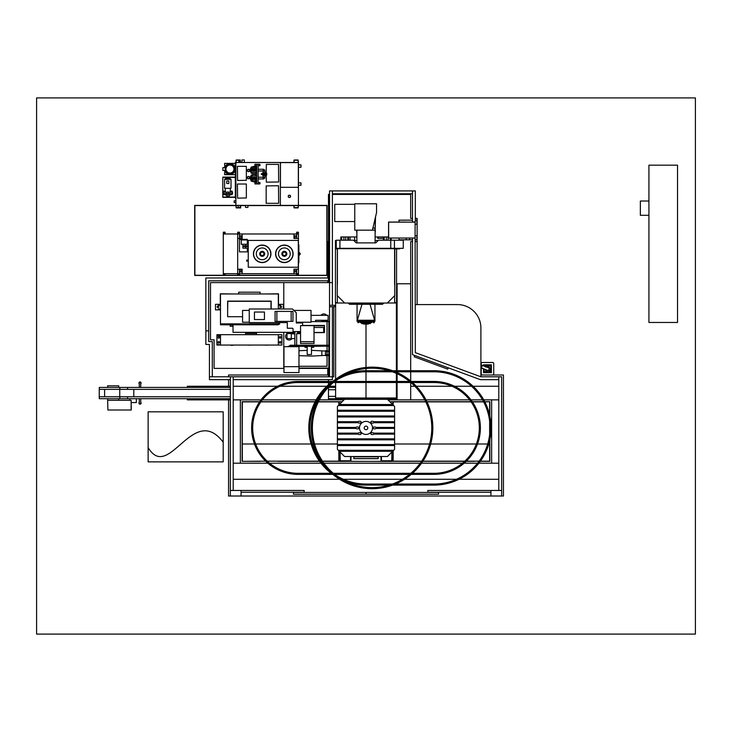 <?xml version="1.0" encoding="UTF-8"?>
<svg xmlns="http://www.w3.org/2000/svg" width="732" height="732" viewBox="0 0 732 732"><rect width="100%" height="100%" fill="white"/><g stroke="black" fill="none" stroke-linecap="round" stroke-linejoin="round"><path stroke-width="1.1" d="M328.467 280.813L208.721 280.813L208.721 341.588L212.289 341.588L212.289 376.797L209.434 376.797L209.434 344.443L205.857 344.443L205.857 277.959L328.467 277.959L328.467 282.607L210.505 282.607L210.505 339.794L214.083 339.794L214.083 368.397L283.961 368.397M298.976 368.397L328.467 368.397L328.467 376.797M326.801 386.267L280.008 386.267L326.801 386.267M277.465 386.267L233.206 386.267L277.465 386.267M230.342 386.267L187.291 386.267L187.291 387.429M328.467 384.757L328.467 382.516M328.467 381.445L328.467 379.652M327.753 368.397L327.753 375.004L228.558 375.004L228.558 376.797M328.467 277.959L328.467 241.606L327.753 241.606L327.753 277.959M148.129 411.823L148.129 461.874L223.196 461.874L223.196 411.823L148.129 411.823L148.129 447.572C168.982 482.415 192.983 402.38 223.196 442.21L223.196 411.823L148.129 411.823M327.753 280.813L327.753 282.607M329.537 194.419L328.467 194.419L328.467 241.606M412.473 218.365L410.679 218.365L410.679 194.419L332.401 194.419M415.328 218.365L417.121 218.365L417.121 304.585M481.217 368.05L481.217 374.29L481.931 375.004L480.897 374.894M187.291 398.693L187.291 399.855L228.558 399.855L228.558 496.012L503.442 496.012L503.442 375.004L493.011 375.004L493.725 374.29L493.725 363.209L493.011 362.496L481.931 362.496L481.217 363.209L481.217 365.305M228.558 379.652L228.558 386.267M36.6 97.905L36.6 634.095L695.4 634.095L695.4 97.905L36.6 97.905M228.558 399.855L230.342 399.855M397.101 370.721L397.101 283.787L410.679 283.787L410.679 370.721L410.679 241.606L412.473 241.606M415.328 241.606L417.121 241.606M410.679 371.792L410.679 380.979L410.679 371.792M410.679 382.516L410.679 399.855L410.679 382.516M498.794 386.267L473.119 386.267L498.794 386.267M471.536 386.267L454.535 386.267L471.536 386.267M451.992 386.267L416.334 386.267L451.992 386.267M414.852 386.267L410.679 386.267L414.852 386.267M498.794 479.277L459.065 479.277L498.794 479.277M456.521 479.277L404.549 479.277L456.521 479.277M402.49 479.277L343.39 479.277L402.49 479.277M339.611 479.277L233.206 479.277L339.611 479.277M329.308 386.267L335.613 386.267M396.387 386.267L397.101 386.267M397.101 382.516L397.101 399.855L387.987 399.855M344.013 399.855L319.39 399.855M283.787 368.397L283.787 332.328M283.787 309.005L283.787 282.607M478.929 463.191L498.794 463.191L491.648 463.191L491.648 399.855L498.794 399.855L483.751 399.855M267.839 463.191L233.206 463.191L240.352 463.191L240.352 399.855L233.206 399.855L261.04 399.855M372.076 368.214A59.695 59.695 0 0 0 312.381 427.909A59.695 59.695 0 0 0 372.076 487.613A59.695 59.695 0 0 0 431.77 427.909A59.695 59.695 0 0 0 372.076 368.214M372.076 488.683A60.765 60.765 0 0 0 432.841 427.909A60.765 60.765 0 0 0 372.076 367.144A60.765 60.765 0 0 0 311.31 427.909A60.765 60.765 0 0 0 372.076 488.683M332.657 381.445L298.08 381.445A46.473 46.473 0 0 0 251.616 427.909A46.473 46.473 0 0 0 298.08 474.382L332.657 474.382M411.238 381.445L433.92 381.445A46.473 46.473 0 0 1 480.384 427.909A46.473 46.473 0 0 1 433.92 474.382L411.238 474.382M409.545 474.382L334.606 474.382M334.606 381.445L409.545 381.445M412.473 382.516L433.92 382.516A45.393 45.393 0 0 1 479.314 427.909A45.393 45.393 0 0 1 433.92 473.311L412.473 473.311M410.844 473.311L333.316 473.311M331.212 473.311L298.08 473.311A45.393 45.393 0 0 1 252.686 427.909A45.393 45.393 0 0 1 298.08 382.516L331.212 382.516M333.316 382.516L410.844 382.516M392.608 485.106L433.92 485.106A57.197 57.197 0 0 0 491.108 427.909A57.197 57.197 0 0 0 433.92 370.721L392.608 370.721M389.177 370.721L366 370.721A57.197 57.197 0 0 0 344.973 374.72M334.341 380.274A57.197 57.197 0 0 0 334.341 475.544M344.973 481.098A57.197 57.197 0 0 0 366 485.106L389.177 485.106M395.381 484.035L433.92 484.035A56.117 56.117 0 0 0 490.037 427.909A56.117 56.117 0 0 0 433.92 371.792L395.381 371.792M392.425 371.792L366 371.792A56.117 56.117 0 0 0 334.972 381.143M334.972 474.675A56.117 56.117 0 0 0 366 484.035L392.425 484.035M324.349 390.302A56.117 56.117 0 0 0 324.349 465.525M462.487 463.191L421.559 463.191M420.232 463.191L323.919 463.191M320.982 463.191L269.513 463.191M477.566 463.191L464.161 463.191M316.16 399.855L262.395 399.855M318.173 399.855L317.395 399.855M328.467 399.855L328.467 387.146M469.605 399.855L425.978 399.855M424.77 399.855L397.101 399.855M482.516 399.855L470.96 399.855M397.101 371.792L397.101 372.533M397.101 373.713L397.101 381.445M388.106 239.995L388.106 236.958L388.573 236.958M390.357 239.995L390.357 238.028L390.339 239.995M388.125 239.995L388.125 236.958M340.819 239.995L340.819 236.958L341.643 236.958L341.661 239.995L341.643 236.958L343.894 236.958L343.894 239.995M343.875 239.995L343.875 236.958M388.106 236.958L375.113 236.958M356.887 236.958L343.894 236.958M354.654 240.535L354.654 236.958M350.079 240.206L350.079 236.958M348.569 240.206L348.569 236.958M348.505 240.206L348.505 236.958M348.432 240.206L348.432 236.958M347.819 240.206L347.819 236.958M345.678 240.206L345.678 236.958M391.181 239.995L391.181 238.028M386.322 240.206L386.322 236.958M384.181 240.206L384.181 236.958M383.431 240.206L383.431 236.958M383.431 238.385L378.426 238.385L378.426 236.958M377.703 236.958L377.703 238.385L378.069 236.958L378.426 238.385M335.613 302.984L335.613 379.295M396.387 302.984L396.387 370.721M366 324.23L366 367.446M366 368.525L366 370.721M366 371.792L366 381.445M396.387 373.393L396.387 381.445M366 382.516L366 397.988L335.613 397.988L335.613 382.516M335.613 380.732L335.613 381.445M396.387 382.516L396.387 397.988L366 397.988M394.594 284.3L394.594 248.679L337.406 248.679L337.223 295.582L344.68 303.03L387.32 303.03L394.777 295.582L394.777 248.862L399.69 248.862L399.69 248.322M344.626 302.984L337.351 302.984L337.351 295.71M394.649 295.71L394.649 302.984L387.374 302.984M385.123 303.03L383.724 303.048L382.47 304.302L349.53 304.302L348.276 303.048L346.877 303.03M383.641 303.03L382.443 304.228L349.557 304.228L348.359 303.03M386.981 240.206L391.483 240.206M340.517 240.206L345.019 240.206M336.244 240.535L335.439 240.535L335.439 302.618L337.351 302.618L335.439 302.984L337.351 302.984M396.561 248.862L396.561 302.618L394.649 302.618L396.561 302.984L394.649 302.984M336.244 240.892L335.439 240.892L336.244 240.892M337.351 251.543L337.351 284.3M336.317 248.322L336.317 248.862L337.223 248.862L337.406 251.543L337.388 284.3M394.649 253.775L394.649 284.3M339.923 240.206L353.529 240.206L356.21 242.887L375.791 242.887L378.471 240.206L403.268 240.206L403.268 248.322L336.244 248.322L336.244 240.206L339.923 240.206L339.923 248.322M390.751 240.206L390.751 248.322M394.438 240.206L394.438 248.322M395.756 248.322L394.594 248.322M353.849 240.535L356.887 240.535M375.113 240.535L378.151 240.535M372.716 228.018L374.921 228.018L374.921 230.168M372.451 230.168L376.559 212.472L376.559 203.789L354.755 203.789L354.755 230.168L375.113 230.168L375.113 242.887M354.755 221.549L334.744 221.549L334.744 204.32L354.755 204.32M375.113 232.419L375.543 216.59M356.887 232.419L356.457 230.168M375.113 232.181L375.315 217.532M356.511 230.168L356.887 232.181M356.685 231.953L356.685 230.168M375.315 230.168L375.315 231.953M366.576 323.571L370.365 323.571L370.365 322.638M365.424 323.645L361.709 323.645L361.635 322.638M361.635 323.571L365.424 323.571M365.424 323.196L365.424 324.157L366.576 324.157L366.576 323.196L365.442 323.196M371.609 322.107L371.609 322.638L360.391 322.638L360.391 322.107M372.579 321.321L372.579 322.107L368.8 322.107L368.8 321.321M368.8 322.107L363.2 322.107L363.2 321.321M363.2 322.107L359.421 322.107L359.421 321.321M366.576 323.645L370.365 323.571M366.576 324.157L365.424 324.157M374.198 321.851L374.153 322.748L373.576 322.748L373.53 321.851M374.308 321.321L374.226 321.851L373.421 321.321M358.424 322.748L357.802 322.565L358.424 322.748M358.47 321.851L357.802 322.565M358.47 321.961L358.47 322.565M358.497 321.851L357.692 321.375L358.497 321.851M357.06 303.441L357.06 304.228M357.06 304.302L357.06 321.321L374.94 321.321L374.94 304.302M374.94 303.441L374.94 304.228M357.06 320.241L374.94 320.241M357.372 320.241L361.974 304.302M362.001 304.228L369.999 304.228M370.026 304.302L374.628 320.241M362.075 303.441L362.075 303.972M369.925 303.441L369.925 303.972M356.173 303.03L375.827 303.03M356.887 230.168L356.887 242.887M374.308 321.375L373.421 321.375M374.198 321.961L373.53 321.961M374.198 322.565L373.53 322.565M368.196 324.102L367.308 324.102L368.196 323.645M367.308 324.102L367.308 323.645M364.627 324.102L363.731 324.102L364.627 323.645M363.731 324.102L363.731 323.645M337.406 443.995L314.586 443.995M338.834 405.034L338.834 401.712L318.438 401.712M350.985 461.334L322.611 461.334M259.704 401.712L242.136 401.712L259.704 401.712M277.885 461.334L319.591 461.334M260.016 461.334L242.356 461.334L242.136 401.712M317.249 401.712L316.37 401.712M315.163 401.712L261.013 401.712M313.479 443.995L312.235 443.995M311.118 443.995L255.633 443.995M254.489 443.995L242.136 443.995L242.136 401.877M476.367 443.995L430.681 443.995M429.565 443.995L394.594 443.995M483.55 401.712L472.296 401.712M470.987 401.712L426.902 401.712M425.713 401.712L393.166 401.712L393.166 405.034M464.637 461.334L422.831 461.334M421.541 461.334L392.81 461.334L392.81 451.15L392.81 461.334L381.015 461.334M474.492 461.334L466.202 461.334M489.864 439.813L489.644 461.334L489.644 443.995L488.802 443.995M487.686 443.995L477.511 443.995M489.644 434.543L489.644 421.284L489.644 434.543M484.84 401.877L489.864 401.712L489.644 415.044L489.644 401.712L484.758 401.712M489.644 461.334L480.329 461.334L489.864 461.334L489.864 443.995M265.615 461.16L242.136 461.334L242.356 401.877L259.595 401.877M242.136 461.16L242.136 443.995M489.864 401.877L489.864 416.014M489.864 423.435L489.864 432.383M393.166 401.712L392.81 404.677L392.81 401.749L389.882 401.749M338.834 401.712L339.19 404.677L339.19 401.813L342.054 401.813L339.19 401.749L342.118 401.749M392.81 401.813L389.946 401.813L392.81 401.813M382.351 461.407L349.649 461.334M349.557 461.334L340.087 461.407M391.913 461.407L382.443 461.407M381.372 456.512L381.546 460.794L391.739 460.794L391.913 452.037M340.087 452.037L340.261 460.794L350.454 460.794L350.628 456.512M381.015 456.512L381.015 461.37L350.985 461.37L350.985 456.512M339.19 461.334L339.19 451.15L339.19 461.334M378.151 456.512L378.151 458.653L353.849 458.653L353.849 456.512M338.834 461.334L338.834 450.793M393.166 450.793L393.166 461.334M337.406 434.131L358.36 434.131A0.897 0.897 0 0 0 359.101 434.524L360.281 434.524A0.897 0.897 0 0 0 361.178 433.628A0.897 0.897 0 0 0 360.281 432.74L359.101 432.74A0.897 0.897 0 0 0 358.36 433.134L337.406 433.134L337.406 449.357L344.552 456.512L387.448 456.512L392.663 451.287L339.337 451.287M337.406 422.693L358.36 422.693A0.897 0.897 0 0 0 359.101 423.087L360.281 423.087A0.897 0.897 0 0 0 361.178 422.19A0.897 0.897 0 0 0 360.281 421.303L359.101 421.303A0.897 0.897 0 0 0 358.36 421.696L337.406 421.696L337.406 433.134M337.406 428.412L356.036 428.412A0.897 0.897 0 0 0 356.777 428.806L357.957 428.806A0.897 0.897 0 0 0 358.854 427.909A0.897 0.897 0 0 0 357.957 427.021L356.777 427.021A0.897 0.897 0 0 0 356.036 427.415L337.406 427.415M359.476 427.909A6.524 6.524 0 0 0 366 434.433A6.524 6.524 0 0 0 372.524 427.909A6.524 6.524 0 0 0 366 421.385A6.524 6.524 0 0 0 359.476 427.909A6.524 6.524 0 0 1 366 421.385A6.524 6.524 0 0 1 372.524 427.909A6.524 6.524 0 0 1 366 434.433A6.524 6.524 0 0 1 359.476 427.909M371.719 434.524L372.899 434.524A0.897 0.897 0 0 0 373.64 434.131L394.594 434.131L394.594 433.134L373.64 433.134A0.897 0.897 0 0 0 372.899 432.74L371.719 432.74A0.897 0.897 0 0 0 370.822 433.628A0.897 0.897 0 0 0 371.719 434.524M371.719 423.087L372.899 423.087A0.897 0.897 0 0 0 373.64 422.693L394.594 422.693L394.594 421.696L373.64 421.696A0.897 0.897 0 0 0 372.899 421.303L371.719 421.303A0.897 0.897 0 0 0 370.822 422.19A0.897 0.897 0 0 0 371.719 423.087M374.043 428.806L375.223 428.806A0.897 0.897 0 0 0 375.964 428.412L394.594 428.412L394.594 427.415L375.964 427.415A0.897 0.897 0 0 0 375.223 427.021L374.043 427.021A0.897 0.897 0 0 0 373.146 427.909A0.897 0.897 0 0 0 374.043 428.806M394.594 421.696L394.594 406.461L393.67 405.537L338.33 405.537L337.406 406.461L337.406 421.696M394.594 410.249L337.406 410.249M393.67 405.537L392.663 404.531L339.337 404.531L338.33 405.537M392.663 404.531L387.448 399.315L344.552 399.315L339.337 404.531M394.594 427.415L394.594 422.693M394.594 433.134L394.594 428.412M392.663 451.287L394.594 449.357L394.594 434.131M337.406 411.256L394.594 411.256M394.594 415.977L337.406 415.977M393.67 450.29L338.33 450.29M337.406 445.568L394.594 445.568M394.594 444.571L337.406 444.571M337.406 439.85L394.594 439.85M394.594 438.852L337.406 438.852M337.406 416.975L394.594 416.975M367.784 427.909A1.784 1.784 0 0 1 366 429.702A1.784 1.784 0 0 1 364.216 427.909A1.784 1.784 0 0 1 366 426.125A1.784 1.784 0 0 1 367.784 427.909M397.101 398.693L328.467 398.693M397.101 387.429L396.387 387.429M335.613 387.429L328.467 387.429M397.101 389.753L396.387 389.753M335.613 389.753L328.467 389.753M397.101 396.369L396.387 396.369M335.613 396.369L328.467 396.369M230.342 396.762L99.241 396.762L99.25 389.36L104.621 389.36L104.621 396.762M230.342 389.36L104.621 389.36M230.342 398.693L99.278 398.693L99.278 396.762M230.342 387.429L99.278 387.429L99.278 389.36M158.734 398.693L138.842 398.693M140.727 403.963L140.736 398.867L140.727 403.963L139.29 403.963L139.29 398.867M140.736 402.271A1.071 1.071 -90 0 1 140.736 403.872M140.617 403.963A1.071 1.071 -90 0 1 139.428 403.963M139.29 403.854A1.071 1.071 -90 0 1 139.29 402.28M131.129 410.021L131.129 400.294L131.248 410.021L107.897 410.021L107.604 398.693M118.721 400.294L118.721 398.693M118.685 400.294L118.685 398.693M158.734 387.429L140.681 387.429M140.681 387.255L138.842 387.429M140.727 382.159L140.736 387.255L140.727 382.159L139.29 382.159L139.29 387.255M139.29 382.269A1.071 1.071 90 0 0 139.29 383.833M140.736 383.852A1.071 1.071 90 0 0 140.736 382.25M140.617 382.159A1.071 1.071 90 0 0 139.428 382.159M118.721 387.429L118.721 385.819L107.604 385.819L107.604 387.429M118.685 385.819L118.685 387.429M131.129 400.294L107.897 400.294M129.875 400.294L129.875 398.693L136.353 398.693L136.353 402.536L136.308 398.693M136.308 402.536L131.248 402.536M231.33 345.422L233.471 345.156M245.559 334.689L245.559 332.538L256.539 332.538L256.539 334.689M245.559 333.435L256.539 333.435M248.331 345.156L250.472 345.156M265.332 345.156L267.482 345.156M280.887 337.37A0.778 0.778 0 0 0 280.109 336.592A0.778 0.778 0 0 0 279.331 337.37A0.778 0.778 0 0 0 280.109 338.147A0.778 0.778 0 0 0 280.887 337.37M280.887 342.375A0.778 0.778 0 0 0 280.109 341.597A0.778 0.778 0 0 0 279.331 342.375A0.778 0.778 0 0 0 280.109 343.152A0.778 0.778 0 0 0 280.887 342.375M219.472 337.37A0.778 0.778 0 0 0 218.694 336.592A0.778 0.778 0 0 0 217.916 337.37A0.778 0.778 0 0 0 218.694 338.147A0.778 0.778 0 0 0 219.472 337.37M219.472 342.375A0.778 0.778 0 0 0 218.694 341.597A0.778 0.778 0 0 0 217.916 342.375A0.778 0.778 0 0 0 218.694 343.152A0.778 0.778 0 0 0 219.472 342.375M220.488 334.689L220.488 345.056L216.91 345.056L216.91 334.689L278.325 334.689L278.325 345.056L220.488 345.056M278.325 334.689L281.893 334.689L281.893 345.056L278.325 345.056M217.084 344.452L220.131 344.882L217.084 344.452M217.084 335.402L220.131 335.832L217.084 335.402M277.382 345.056L221.421 345.056M290.11 345.23L290.11 346.181L290.11 345.23L324.733 345.23L324.733 346.181L328.577 346.181L328.577 345.23L327.652 345.23L327.652 346.181M306.662 345.193L306.662 346.392L292.974 346.181M306.662 346.392L325.713 346.181M312.024 346.392L312.024 345.193M307.202 346.392L307.202 354.526L311.475 354.526L311.475 346.392M312.134 346.392L312.134 347.288L313.708 347.288L313.708 346.392M304.979 346.392L304.979 347.288L306.552 347.288L306.552 346.392M298.976 366.677L283.961 366.677L283.961 346.675L298.976 346.675L298.976 366.677L283.961 366.677L283.961 372.579L298.976 372.579L298.976 366.677M314.028 343.518L300.55 343.518L300.55 341.725L314.028 341.725L314.028 343.518M300.55 341.725L300.55 325.621L314.028 325.621L314.028 341.725M291.162 311.402L292.956 311.402L292.956 321.403L291.162 321.403L291.162 311.402L276.87 311.402L276.87 321.403L291.162 321.403M276.87 321.403L275.076 321.403L275.076 311.402L276.87 311.402M264.444 319.545L264.444 312.042L254.434 312.042L254.434 319.545L264.444 319.545M292.361 345.23L292.361 346.181L293.953 346.181L293.953 345.23M292.361 346.181L290.11 346.181M293.505 345.23L293.505 346.181M291.034 345.23L291.034 346.181M298.976 355.661L312.024 356.063L325.374 355.368L325.713 354.233A1.821 1.821 0 0 1 325.713 352.165L325.374 351.04L311.475 350.344M307.202 350.344L298.976 350.747M321.851 355.551L321.851 350.857M325.749 355.011L324.733 355.432L326.326 355.706A2.324 2.324 0 0 1 327.652 355.569L328.577 355.194L328.146 354.745L325.749 355.011M325.749 351.397L324.733 350.967L326.326 350.701A2.324 2.324 0 0 0 327.652 350.838L328.577 351.214L328.146 351.662L325.749 351.424M287.758 346.675A7.503 7.503 0 0 1 290.11 345.824M294.63 346.392A7.503 7.503 0 0 1 295.179 346.675M327.652 345.23L324.733 345.23M326.326 345.23L326.326 346.181M325.182 345.23L325.182 346.181M328.577 345.23L328.577 346.181M302.618 325.621L302.618 322.977L296.259 322.977L296.259 312.756L292.507 309.005L249.255 309.005L249.255 322.583L287.319 322.583L287.319 328.238L292.324 328.238A0.714 0.714 0 0 1 293.038 328.952L293.038 331.596L300.55 331.596M278.325 323.855L278.325 322.583L278.325 324.788L220.488 324.788L220.488 323.855L278.325 323.855M279.569 309.005L279.569 308.465L278.325 308.465L278.325 309.005L278.325 293.971L220.488 293.971L220.488 323.855M271.169 309.005L271.169 301.117L227.634 301.117L227.634 316.709L242.576 316.709M220.488 324.496L278.325 324.496M271.169 301.117L260.125 301.117M238.678 301.117L227.634 301.117M271.169 301.3L227.634 301.3M238.678 293.971L238.678 292.187L260.125 292.187L260.125 293.971M279.569 322.583L279.569 324.194L278.325 324.194M249.255 322.226L242.576 322.226L242.576 310.432L249.255 310.432M293.935 310.432L311.027 310.432L311.027 322.226L296.259 322.226M281.628 306.836A0.805 0.805 0 0 0 280.823 306.04A0.805 0.805 0 0 0 280.017 306.836A0.805 0.805 0 0 0 280.823 307.641A0.805 0.805 0 0 0 281.628 306.836M283.33 309.005L283.33 304.338L278.499 304.338L278.499 293.797L265.451 293.971M270.996 301.3L270.996 309.005M218.786 306.836A0.805 0.805 0 0 0 217.98 306.04A0.805 0.805 0 0 0 217.175 306.836A0.805 0.805 0 0 0 217.98 307.641A0.805 0.805 0 0 0 218.786 306.836M227.634 309.883L227.817 301.3M233.352 293.971L220.305 293.797L220.305 304.338L215.483 304.338L215.483 309.883L220.488 309.883M279.569 308.95L280.466 309.005M220.488 308.95L218.337 308.95L218.337 309.517L220.488 309.517M278.325 304.695L280.466 304.695L280.466 305.271L278.325 305.271M220.488 305.271L218.337 305.271L218.337 304.695L220.488 304.695M326.682 315.346A3.578 3.578 0 0 0 320.964 315.346M286.999 332.328L286.999 338.587L294.868 338.587M291.29 332.502L286.999 332.502L286.999 333.582A3.578 3.578 0 0 0 289.149 340.014A3.578 3.578 0 0 0 292.004 338.587M291.29 332.328L291.29 338.587M328.11 320.259L328.11 321.604L328.101 320.909L327.433 320.909L327.433 320.259L328.11 320.259L328.11 315.346L311.027 315.346M298.976 368.077L328.824 368.077L328.824 321.604L311.027 321.604M233.023 324.788L233.023 332.328L294.868 332.328L294.868 345.23M327.433 320.259L315.602 320.259L315.602 321.604M328.101 320.964L321.934 320.964L322.602 320.259M321.934 321.604L321.934 320.964M294.868 333.664L291.492 333.664L291.492 332.328M294.868 334.021L291.492 333.664M314.028 332.612L324.459 332.612L324.459 325.466L302.618 325.466M300.55 332.612L297.476 332.612L300.55 332.255M324.459 325.822L314.028 325.822M297.476 331.596L297.476 332.255M323.645 332.255L324.459 332.255M296.652 322.226L296.652 322.977M298.976 366.284L327.039 366.284L327.039 355.532M327.039 355.166L327.039 351.241M327.039 350.875L327.039 346.181M327.039 345.23L327.039 321.604M299.516 332.612L299.516 333.682L296.652 333.682L296.652 345.23M291.29 333.582L286.999 333.582M314.028 332.474L323.645 332.474L323.645 327.469L314.028 327.469M294.868 332.969L291.528 332.969L291.528 332.328M292.205 333.664L291.528 332.969M233.023 326.252L230.168 326.252L230.168 324.852L233.023 324.852M233.023 324.962L230.168 324.962M388.646 238.028L415.099 238.028L415.099 222.125L388.646 222.125L388.573 238.028L388.573 222.052L406.086 222.052L388.646 222.125L388.646 238.028M412.473 239.812L399.013 239.812L399.013 238.028M415.172 235.704L416.883 235.704L416.883 239.812L415.328 239.812M399.013 222.052L399.013 220.158L412.473 220.158M415.328 220.158L416.883 220.158L416.883 224.267L415.172 224.267M409.646 238.028L409.646 239.638L409.829 238.028M406.159 238.028L406.159 239.638L406.342 238.028M415.099 222.519L415.099 237.461M238.193 274.564L238.943 274.564L238.193 274.564M240.535 205.39L240.242 207.897L236.171 207.897L235.887 205.39L194.703 205.39L194.703 275.452L237.671 275.452L237.671 273.667L239.456 273.667L239.456 271.883L239.456 275.452L296.652 275.452L296.652 273.667L298.436 273.667L298.436 262.77M237.671 275.452L239.456 275.452M238.943 233.096L238.193 233.096L238.943 233.096M237.671 233.956L237.671 232.2L239.456 232.2L239.456 233.993L237.671 233.993L237.671 273.667L237.671 269.202L242.136 269.202L242.136 273.667L239.456 273.667M297.174 233.096L297.924 233.096L297.174 233.096M298.436 244.891L298.436 232.2L296.652 232.2L296.652 235.777L294.154 235.777L294.154 238.275L296.652 238.458M297.924 274.564L297.174 274.564L297.924 274.564M298.436 273.667L298.436 275.452L296.652 275.452M242.136 271.883L239.456 271.883L239.456 269.202M239.456 251.863L239.456 239.355L239.456 251.863L247.325 251.863L247.325 248.157M239.456 238.458L241.963 238.275L241.963 235.777L239.456 235.777L239.456 233.993L239.456 238.275M296.652 269.202L294.154 269.376L293.971 271.883M296.652 273.667L296.652 271.883L296.652 273.667L293.971 273.667L293.971 269.202L298.436 269.202M298.436 233.993L239.456 233.993M240.462 270.63L240.956 270.63L240.462 270.63M239.456 269.376L241.963 269.376L241.963 271.883M240.462 237.031L240.956 237.031L240.462 237.031M295.152 237.031L295.655 237.031L295.152 237.031M296.652 233.993L296.652 238.275M295.152 270.63L295.655 270.63L295.152 270.63M296.652 269.376L296.652 271.883L294.154 271.883M298.436 238.458L293.971 238.458L293.971 233.993M242.136 233.993L242.136 238.458L237.671 238.458L237.671 233.993L223.306 233.993L223.306 232.2L225.09 232.2L225.09 233.956M242.136 273.667L293.971 273.667M247.325 244.278L247.325 239.355L239.456 239.355M247.325 246.51L247.325 245.925M223.818 274.564L224.568 274.564L223.818 274.564M223.306 275.452L223.306 273.667L237.671 273.667M225.09 275.452L225.09 273.704M224.568 233.096L223.818 233.096L224.568 233.096M247.325 239.959L241.249 239.959L241.249 244.287L242.887 244.287M223.269 234.167L223.306 273.521M239.318 233.993L223.443 233.993M237.525 273.667L223.443 273.667M298.436 275.452L327.039 275.452L327.039 205.39L298.436 205.39L298.436 187.31L280.356 187.31L280.356 205.39L298.436 205.39L298.153 207.897L294.081 207.897L293.797 205.39M298.436 275.278L326.856 275.278L326.856 205.573L298.436 205.573M235.887 205.573L194.886 205.573L194.886 275.278L223.306 275.278M225.09 275.278L237.671 275.278M239.456 275.278L296.652 275.278M236.171 205.573L238.275 205.573M240.645 205.573L245.531 205.573M247.901 205.573L293.797 205.573M294.081 205.573L298.153 205.573M223.306 273.667L223.306 233.993M223.269 250.573L223.269 257.078M298.656 248.175L298.656 259.485M293.111 253.83A8.757 8.757 0 0 1 284.355 262.587A8.757 8.757 0 0 1 275.598 253.83A8.757 8.757 0 0 1 284.355 245.074A8.757 8.757 0 0 1 293.111 253.83M282.68 253.83A1.684 1.684 0 0 1 284.355 252.147A1.684 1.684 0 0 1 286.038 253.83A1.684 1.684 0 0 1 284.355 255.505A1.684 1.684 0 0 1 282.68 253.83M290.238 253.83A5.883 5.883 0 0 1 284.355 259.714A5.883 5.883 0 0 1 278.471 253.83A5.883 5.883 0 0 1 284.355 247.947A5.883 5.883 0 0 1 290.238 253.83M286.843 253.83A2.489 2.489 0 0 1 284.355 256.319A2.489 2.489 0 0 1 281.866 253.83A2.489 2.489 0 0 1 284.355 251.341A2.489 2.489 0 0 1 286.843 253.83M275.781 253.83A8.583 8.583 0 0 1 284.355 245.247A8.583 8.583 0 0 1 292.937 253.83A8.583 8.583 0 0 1 284.355 262.404A8.583 8.583 0 0 1 275.781 253.83M270.95 253.83A8.757 8.757 0 0 1 262.193 262.587A8.757 8.757 0 0 1 253.437 253.83A8.757 8.757 0 0 1 262.193 245.074A8.757 8.757 0 0 1 270.95 253.83M260.51 253.83A1.684 1.684 0 0 1 262.193 252.147A1.684 1.684 0 0 1 263.877 253.83A1.684 1.684 0 0 1 262.193 255.505A1.684 1.684 0 0 1 260.51 253.83M268.077 253.83A5.883 5.883 0 0 1 262.193 259.714A5.883 5.883 0 0 1 256.31 253.83A5.883 5.883 0 0 1 262.193 247.947A5.883 5.883 0 0 1 268.077 253.83M264.682 253.83A2.489 2.489 0 0 1 262.193 256.319A2.489 2.489 0 0 1 259.704 253.83A2.489 2.489 0 0 1 262.193 251.341A2.489 2.489 0 0 1 264.682 253.83M253.611 253.83A8.583 8.583 0 0 1 262.193 245.247A8.583 8.583 0 0 1 270.776 253.83A8.583 8.583 0 0 1 262.193 262.404A8.583 8.583 0 0 1 253.611 253.83M248.249 261.141L246.647 261.141L246.647 260.098L248.249 260.098M248.249 248.157L242.887 248.157L242.887 246.51L248.249 246.51M248.249 245.925L242.887 245.925L242.887 244.278L248.249 244.278M245.394 246.62L248.249 246.62L245.394 246.62L245.394 248.047L248.249 248.047M248.249 245.815L245.394 245.815L245.394 244.387L248.249 244.387M299.498 252.613L299.498 253.235L298.866 252.613M299.498 253.235L300.138 253.235L300.138 254.416L298.866 255.047M299.498 255.047L299.498 254.416M298.299 240.425L248.249 240.425L248.249 267.235L298.299 267.235L298.299 240.425M298.299 244.891L298.866 244.891L298.866 262.77L298.299 262.77M298.336 162.605L280.457 162.605L298.336 162.605L298.336 187.31M289.396 195.279A1.071 1.071 0 0 0 288.326 196.35A1.071 1.071 0 0 0 289.396 197.42A1.071 1.071 0 0 0 290.467 196.35A1.071 1.071 0 0 0 289.396 195.279M289.396 197.53A1.18 1.18 0 0 0 290.577 196.35A1.18 1.18 0 0 0 289.396 195.17A1.18 1.18 0 0 0 288.216 196.35A1.18 1.18 0 0 0 289.396 197.53M246.355 166.356L237.424 166.356L237.598 180.475L246.355 180.301L246.355 166.356M246.355 184.016L237.424 184.016L237.598 198.134L246.355 197.96L246.355 184.016M266.164 203.322L278.672 203.322L278.489 185.736L266.164 185.91L266.164 203.322M266.164 175.012L266.338 182.158L278.672 181.975L278.489 164.389L266.338 164.389L266.164 173.219M236.171 162.495L236.171 160.281L240.242 160.281L240.242 162.495M240.535 162.495L240.242 159.997L236.171 159.997L235.887 162.495L298.436 162.495L298.436 187.31M236.171 205.39L236.171 207.614L240.242 207.614L240.242 205.39M238.861 162.495L238.861 160.967L240.242 160.967M241.953 162.495L241.953 159.942L244.323 159.942L244.323 162.495M298.436 164.883L300.989 164.883L300.989 167.253L298.436 167.253M298.436 182.872L300.989 182.872L300.989 185.242L298.436 185.242M235.887 175.47L235.311 175.47L235.311 162.605L235.887 162.605M235.887 163.675L235.311 163.675L235.311 174.399L235.887 174.399M224.788 170.501L224.587 174.683L235.311 174.683L224.697 174.399M224.587 163.392L235.311 163.392L224.587 163.392L224.788 167.573M235.887 198.134L235.311 198.134L235.311 176.33L235.887 176.33M235.311 177.117L222.803 177.117L222.803 197.347L235.311 197.347M235.887 202.581L234.167 202.581L234.167 200.843L235.887 200.843M247.901 205.39L247.901 207.412L245.531 207.412L245.531 205.39M240.645 205.39L240.645 207.943L238.275 207.897M238.275 207.614L238.275 205.39M248.505 176.604A1.016 1.016 0 0 0 247.489 177.62A1.016 1.016 0 0 0 248.505 178.626A1.016 1.016 0 0 0 249.511 177.62A1.016 1.016 0 0 0 248.505 176.604M248.505 178.8A1.19 1.19 0 0 0 249.685 177.62A1.19 1.19 0 0 0 248.505 176.43A1.19 1.19 0 0 0 247.315 177.62A1.19 1.19 0 0 0 248.505 178.8M248.505 169.458A1.016 1.016 0 0 0 247.489 170.465A1.016 1.016 0 0 0 248.505 171.48A1.016 1.016 0 0 0 249.511 170.465A1.016 1.016 0 0 0 248.505 169.458M248.505 171.654A1.19 1.19 0 0 0 249.685 170.465A1.19 1.19 0 0 0 248.505 169.284A1.19 1.19 0 0 0 247.315 170.465A1.19 1.19 0 0 0 248.505 171.654M252.668 172.395L256.712 172.395L256.712 175.826L252.668 175.826L256.712 175.936L256.712 180.831L252.668 180.941L256.712 180.941L256.712 183.942L259.924 183.942L259.924 182.515L258.14 182.515M258.14 165.716L259.924 165.716L259.924 164.288L256.712 164.288L256.712 167.289L252.668 167.289L256.712 167.399L256.712 172.295L252.668 172.295M280.457 187.31L280.457 162.605M280.356 187.31L280.356 162.495M280.356 205.39L235.887 205.39L235.887 162.495M256.712 182.515L254.919 182.515L254.919 183.942L256.712 183.942M256.712 164.288L254.919 164.288L254.919 165.716L256.712 165.716M258.14 164.288L258.14 183.942M252.668 167.289L251.351 167.289L251.351 168.717L256.712 168.717M252.668 167.399L251.351 167.399M252.668 180.831L251.351 180.831L252.668 180.941M251.351 180.831L251.351 179.514L256.712 179.514M251.351 172.295L251.351 170.968L256.712 170.968M256.712 177.263L251.351 177.263L251.351 175.826L252.668 175.826M252.668 175.936L251.351 175.936M224.779 167.61A5.362 5.362 0 0 1 235.311 169.037A5.362 5.362 0 0 1 224.779 170.465M229.949 164.325A4.721 4.721 0 0 1 234.67 169.037A4.721 4.721 0 0 1 229.949 173.758A4.721 4.721 0 0 1 225.236 169.037A4.721 4.721 0 0 1 229.949 164.325M229.949 165.039A4.008 4.008 0 0 1 233.956 169.037A4.008 4.008 0 0 1 229.949 173.045A4.008 4.008 0 0 1 225.95 169.037A4.008 4.008 0 0 1 229.949 165.039M225.456 167.61L222.876 167.61L222.876 170.465L225.456 170.465M224.166 194.062L224.633 194.255M224.413 191.381L224.413 191.885L224.413 191.381M225.3 188.307L225.3 192.168L225.3 191.098L223.516 191.098L223.516 192.168M225.3 194.666L223.516 194.666L223.516 193.788M230.983 194.255L231.44 194.062M231.202 191.381L231.202 191.885L231.202 191.381M232.099 192.168L232.099 191.098L230.305 191.098L230.305 192.168L230.305 188.307M230.305 194.657L232.099 194.666L232.099 193.788M228.787 195.81L226.829 195.81L226.829 196.35L228.787 196.35L230.662 194.383L232.556 193.596L232.556 192.168L228.338 192.168M226.829 195.81L224.944 194.383L230.662 194.383M224.944 194.383L223.05 193.596L227.268 193.596M228.338 193.596L232.556 193.596M223.05 193.596L223.05 192.168L227.268 192.168M225.694 178.48L229.912 178.48L231.019 179.367L224.587 179.367L225.694 178.48M224.587 179.367L224.587 188.307L231.019 188.307L231.019 179.367M228.878 183.512L228.878 181.014L226.737 181.014L226.737 183.512L228.878 183.512M258.14 169.275L263.145 169.275A1.748 1.748 0 0 1 264.892 171.023L264.892 172.688M258.14 170.986L263.145 170.986L263.181 172.688M264.892 175.543L264.892 177.208A1.748 1.748 0 0 1 263.145 178.956L258.14 178.956M263.181 175.543L263.145 177.245L258.14 177.245M264.215 174.655A0.54 0.54 0 0 0 264.755 174.115A0.54 0.54 0 0 0 264.179 173.576L261.333 173.758L261.333 174.472L264.179 174.646A0.54 0.54 0 0 0 264.215 174.655M265.643 173.219L266.723 173.219L266.723 175.012L265.643 175.012M262.788 174.564L262.788 175.543L265.643 175.543L265.643 172.688L262.788 172.688L262.788 173.667M252.924 170.483L252.924 169.769L252.924 170.483M255.669 166.777L256.712 167.024M250.747 168.561L251.021 167.445A0.54 0.54 0 0 1 251.415 167.052L252.531 166.777M252.531 173.484L251.415 173.21A0.54 0.54 0 0 1 251.021 172.816L250.747 171.7M256.712 173.228L255.669 173.484M256.712 168.882L251.451 168.882M256.676 170.666L256.676 169.595L252.567 169.595L252.567 170.666L256.676 170.666M252.924 178.462L252.924 177.748L252.924 178.462M255.669 174.747L256.712 175.003M250.747 176.531L251.021 175.415A0.54 0.54 0 0 1 251.415 175.021L252.531 174.747M252.531 181.454L251.415 181.179A0.54 0.54 0 0 1 251.021 180.786L250.747 179.669M256.712 181.197L255.669 181.454M256.712 179.349L251.451 179.514M256.676 178.635L256.676 177.565L252.567 177.565L252.567 178.635L256.676 178.635M251.433 171.562L250.683 171.562A3.706 3.706 0 0 0 256.712 172.752M256.475 167.289A3.706 3.706 0 0 0 251.726 167.289M251.351 167.655A3.706 3.706 0 0 0 250.683 168.699M252.577 168.717L252.384 168.058L252.192 168.717M254.041 168.763L254.105 168.058L254.041 168.763A1.363 1.363 0 0 0 253.556 168.882M254.16 168.763A1.363 1.363 0 0 1 254.645 168.882L254.105 168.882M256.008 168.717L255.816 168.058L255.624 168.717M251.451 168.717L251.451 169.906L250.381 169.906L250.381 168.699L251.351 168.699M250.381 169.906L250.381 171.562L251.351 171.562M250.381 170.355L251.451 170.355L251.451 170.968M256.712 175.479A3.706 3.706 0 0 0 250.683 176.668L251.433 176.668M250.683 179.532A3.706 3.706 0 0 0 251.351 180.575M251.726 180.941A3.706 3.706 0 0 0 256.475 180.941M251.451 177.263L251.451 179.34L250.381 179.34L251.351 179.532M251.351 176.668L250.381 176.668L250.381 179.34M250.381 178.324L251.451 178.324M250.381 177.876L251.451 177.876M253.913 179.514L254.041 179.468A1.363 1.363 0 0 1 253.556 179.349L254.105 179.349M255.624 179.514L255.816 180.173M252.192 179.514L252.384 180.173M254.288 179.514L254.16 179.468A1.363 1.363 0 0 0 254.645 179.349M298.436 162.495L298.153 159.997L294.081 159.997L293.797 162.495M294.081 162.495L294.081 160.281L298.153 160.281L298.153 162.495M294.081 205.39L294.081 207.614L298.153 207.614L298.153 205.39M227.808 193.779A0.897 0.897 0 0 0 228.695 192.882A0.897 0.897 0 0 0 227.808 191.985A0.897 0.897 0 0 0 226.911 192.882A0.897 0.897 0 0 0 227.808 193.779M648.927 165.176L648.927 322.464L677.53 322.464L677.53 165.176L648.927 165.176M648.927 215.309L640.354 215.309L640.354 201.016L648.927 201.016M481.931 375.004L493.011 375.004M483.541 368.901L483.541 372.689L491.401 372.689L491.401 364.82L483.541 364.82L483.541 365.707M480.897 365.186L481.821 365.524M489.507 367.638L488.271 366.576L489.36 367.693L488.226 366.714L486.322 366.732L488.271 366.576L486.322 366.732M486.67 370.932L485.581 369.816L486.716 370.795L488.619 370.776L486.716 370.795M485.289 369.55L488.299 370.923M484.09 369.111L484.136 372.085L490.806 372.085L489.26 370.447L486.515 370.996L485.151 369.495M485.682 367.052L488.436 366.503L489.79 368.004M485.563 371.554L485.115 372.039L485.188 371.344M490.028 371.554L489.58 372.039L489.552 371.38M489.827 365.469L489.58 366.137L489.763 365.451M489.488 365.515L489.69 366.165M485.563 365.652L485.115 366.137L485.224 365.442M485.151 365.46L485.179 366.156M490.824 371.938L490.806 365.424L484.291 365.396L484.108 365.918M486.515 370.996L488.537 370.749M483.989 365.872L484.163 365.268L490.962 365.442L490.779 372.24L484.163 372.24L483.989 369.065M486.643 366.576L490.678 368.333L489.488 368.086L488.573 370.566L489.369 368.04L482.351 365.46L481.436 367.94L489.635 371.151L490.733 368.544L489.635 371.151L480.933 367.94L481.967 365.122L482.415 365.286L481.967 365.122M482.415 365.286L489.433 367.876M480.997 367.775L481.436 367.94L481.912 365.295M489.58 372.039L490.047 371.582M241.066 492.252L304.155 492.252L304.155 490.467L230.342 490.467L230.342 496.012M490.934 492.252L427.845 492.252L427.845 490.467L490.934 490.467L490.934 496.012M365.982 494.219L293.431 494.219L293.431 492.435L365.982 492.435L365.982 494.219L366.018 492.435L438.569 492.435L438.569 494.219L366.018 494.219M501.658 496.012L501.658 490.467L490.934 490.467M241.066 496.012L241.066 490.467M230.342 490.467L230.342 376.797L332.401 376.797L332.401 379.652L233.206 379.652L233.206 376.797L233.206 490.467M498.794 490.467L498.794 376.797L501.658 376.797L501.658 490.467M412.473 190.915L415.328 190.915L415.328 221.942L412.473 221.942L412.473 190.915L332.401 190.915L332.401 282.607L329.537 282.607L332.401 282.607L332.401 305.299L333.829 305.299M412.473 238.028L412.473 354.636L480.384 379.652L498.794 379.652L498.794 376.797L480.897 376.797L415.328 352.641L415.099 238.028M480.897 376.797L480.897 328A23.415 23.415 0 0 0 457.482 304.585L415.328 304.585M448.222 367.803L447.728 369.148L414.184 356.786L414.678 355.45M412.473 193.779L332.401 193.779M332.401 190.915L329.537 190.915L329.537 376.797M333.829 306.735L333.829 376.797L332.401 376.797L332.401 306.735M329.537 305.299L334.725 305.299L334.725 306.735L329.537 306.735M208.721 330.864L205.857 330.864M209.434 373.046L209.434 344.443M212.289 376.797L230.342 376.797L230.342 379.652L209.434 379.652L209.434 376.797M338.834 461.16L322.492 461.16M338.834 401.877L318.356 401.877M319.463 461.16L267.171 461.16M317.166 401.877L316.288 401.877M315.08 401.877L260.894 401.877M471.106 401.877L426.985 401.877M464.829 461.16L422.95 461.16M483.632 401.877L472.405 401.877M479.131 461.16L466.385 461.16M421.659 461.16L393.166 461.16M425.795 401.877L393.166 401.877M489.864 461.16L480.457 461.16M378.151 456.612L353.849 456.612M378.151 456.814L353.849 456.814M378.151 458.571L353.849 458.571M119.755 389.36L119.755 396.762M119.847 396.762L119.847 398.693M119.847 387.429L119.847 389.36M127.578 396.762L127.578 398.693M133.791 389.36L133.791 396.762M127.578 387.429L127.578 389.36M245.559 333.316L256.539 333.316M222.803 197.064L235.311 197.064M222.803 177.4L235.311 177.4M264.892 171.023L263.181 171.023M263.145 169.275L263.145 170.986M263.145 178.956L263.145 177.245M264.892 177.208L263.181 177.208M250.381 171.37L251.351 171.37M250.381 170.474L251.451 170.474M250.381 169.787L251.451 169.787M250.381 168.891L251.451 168.891M250.381 178.443L251.451 178.443M250.381 177.757L251.451 177.757M250.381 176.86L251.351 176.86M480.897 365.378L481.757 365.698M99.241 389.36L99.241 396.762"/></g></svg>

